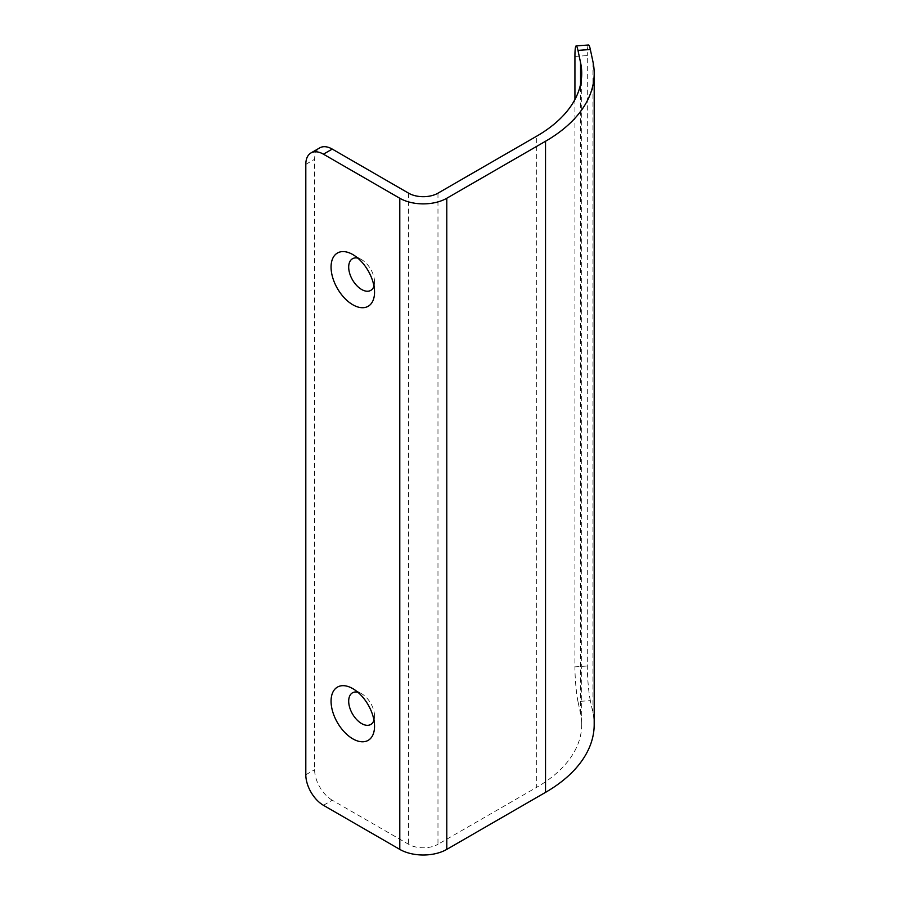 <?xml version="1.0" encoding="UTF-8"?>
<svg xmlns="http://www.w3.org/2000/svg" width="900" height="900" viewBox="0 0 900 900"><rect width="100%" height="100%" fill="white"/><g stroke="black" fill="none" stroke-linecap="round" stroke-linejoin="round"><path stroke-width="0.67" stroke-dasharray="4.5 3.38" d="M581.715 73.44L581.715 724.556A153.675 88.729 180 0 0 580.567 713.745L577.969 701.505L590.344 700.627L592.954 712.856A166.14 95.918 180 0 1 594.191 724.545M590.344 700.627A24.919 2.475 85.9 0 1 587.306 666L587.306 55.575L574.931 56.453M588.589 45A24.919 2.475 -94.1 0 0 587.306 55.575M373.961 720.191A18.27 10.553 -120 0 0 374.535 716.107L374.535 726.278M373.961 286.11A18.27 10.553 -120 0 0 374.535 282.026L374.535 292.196M437.974 193.174L437.974 844.29L536.704 787.298L536.704 136.17M374.535 282.026A18.27 10.553 -120 0 0 361.609 259.65A18.27 10.553 -120 0 0 357.784 258.109M374.535 716.107A18.27 10.553 -120 0 0 361.609 693.72A18.27 10.553 -120 0 0 357.784 692.179M323.438 805.298L332.246 800.212L408.6 844.29A20.768 11.992 180 0 0 437.974 844.29M332.246 800.212A24.919 14.389 60 0 1 314.618 769.691L314.618 159.266A24.919 14.389 60 0 1 319.781 147.859M574.931 99.506L574.931 666.877L587.306 666M577.969 701.505A24.919 2.475 85.9 0 1 574.931 666.877M581.715 724.556A153.675 88.729 180 0 1 536.704 787.298M592.954 712.856L592.954 61.74M408.6 193.174L408.6 844.29M305.809 774.776L314.618 769.691M305.809 164.351L314.618 159.266M580.567 713.745L580.567 84.251M361.609 259.65L352.8 254.554M361.609 693.72L352.8 688.635"/><path stroke-width="1.35" d="M594.191 73.429L594.191 724.545A166.14 95.918 180 0 1 545.524 792.371L545.524 141.255A166.14 95.918 180 0 0 594.191 73.429A166.14 95.918 180 0 0 592.954 61.74L590.344 49.511A24.919 2.475 -94.1 0 0 588.589 45L576.202 45.877A24.919 2.475 -94.1 0 0 574.931 56.453L574.931 99.506M357.784 692.179A18.27 10.553 -120 0 0 348.694 701.19A18.27 10.553 -120 0 0 361.609 723.566A18.27 10.553 -120 0 0 373.961 720.191M352.8 738.832A30.735 17.741 -120 0 0 374.535 726.278A30.735 17.741 -120 0 0 352.8 688.635A30.735 17.741 -120 0 0 331.065 701.19A30.735 17.741 -120 0 0 352.8 738.832M357.784 258.109A18.27 10.553 -120 0 0 348.694 267.109A18.27 10.553 -120 0 0 361.609 289.485A18.27 10.553 -120 0 0 373.961 286.11M352.8 304.751A30.735 17.741 -120 0 0 374.535 292.196A30.735 17.741 -120 0 0 352.8 254.554A30.735 17.741 -120 0 0 331.065 267.109A30.735 17.741 -120 0 0 352.8 304.751M310.973 152.944A24.919 14.389 60 0 1 323.438 154.181L399.791 198.259L399.791 849.386L323.438 805.298A24.919 14.389 60 0 1 305.809 774.776L305.809 164.351A24.919 14.389 60 0 1 310.973 152.944L319.781 147.859A24.919 14.389 60 0 1 332.246 149.085L408.6 193.174A20.768 11.992 180 0 0 437.974 193.174L536.704 136.17A153.675 88.729 180 0 0 581.715 73.44A153.675 88.729 180 0 0 580.567 62.629L577.969 50.389A24.919 2.475 -94.1 0 0 576.202 45.877M545.524 792.371L446.782 849.386A33.233 19.181 0 0 1 399.791 849.386M545.524 141.255L446.782 198.259L446.782 849.386M399.791 198.259A33.233 19.181 0 0 0 446.782 198.259M580.567 84.251L580.567 62.629M590.344 49.511L577.969 50.389M323.438 154.181L332.246 149.085"/></g></svg>
